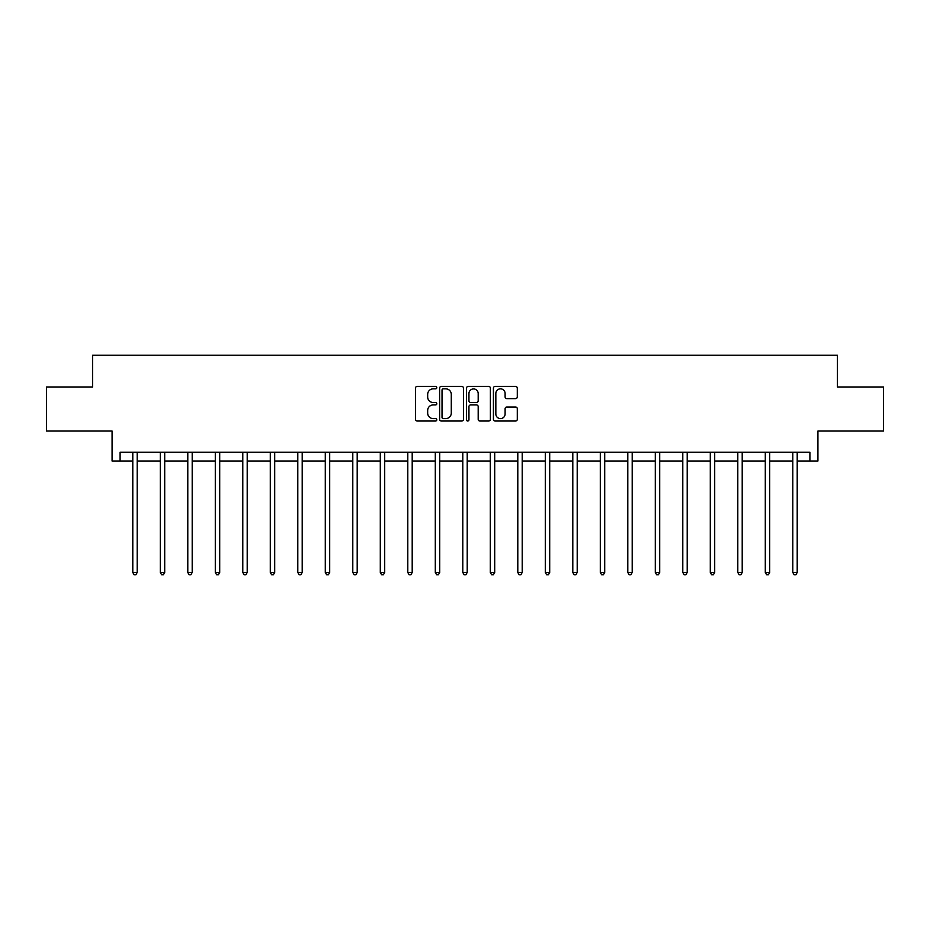 <?xml version="1.0" encoding="UTF-8"?>
<svg xmlns="http://www.w3.org/2000/svg" width="930" height="930" viewBox="0 0 930 930"><rect width="100%" height="100%" fill="white"/><g stroke="black" fill="none" stroke-linecap="round" stroke-linejoin="round"><path stroke-width="1.4" d="M436.798 387.636A1.209 1.209 0 0 0 435.589 386.415L417.198 386.415A1.732 1.732 0 0 0 415.466 388.147L415.466 419.302A1.732 1.732 0 0 0 417.198 421.023L435.589 421.023A1.209 1.209 0 0 0 436.798 419.814A1.209 1.209 0 0 0 435.589 418.605L433.206 418.605A5.534 5.534 0 0 1 427.672 413.071L427.672 410.467A5.534 5.534 0 0 1 433.206 404.934L435.589 404.934A1.209 1.209 0 0 0 436.798 403.725A1.209 1.209 0 0 0 435.589 402.516L433.206 402.516A5.534 5.534 0 0 1 427.672 396.971L427.672 394.378A5.534 5.534 0 0 1 433.206 388.845L435.589 388.845A1.209 1.209 0 0 0 436.798 387.636M120.098 461.013L120.098 452.201L809.902 452.201L809.902 461.013L817.923 461.013L817.923 431.043L883.5 431.043L883.5 386.973L837.407 386.973L837.407 355.248L92.593 355.248L92.593 386.973L46.5 386.973L46.5 431.043L112.077 431.043L112.077 461.013L132.792 461.013M515.569 398.621A1.732 1.732 0 0 0 517.301 396.889L517.301 388.147A1.732 1.732 0 0 0 515.569 386.415L495.155 386.415A1.732 1.732 0 0 0 493.423 388.147L493.423 419.302A1.732 1.732 0 0 0 495.155 421.023L515.569 421.023A1.732 1.732 0 0 0 517.301 419.302L517.301 408.747A1.732 1.732 0 0 0 515.569 407.015L506.827 407.015A1.732 1.732 0 0 0 505.106 408.747L505.106 413.978A4.627 4.627 0 0 1 500.468 418.605A4.627 4.627 0 0 1 495.841 413.978L495.841 393.471A4.627 4.627 0 0 1 500.468 388.845A4.627 4.627 0 0 1 505.106 393.471L505.106 396.889A1.732 1.732 0 0 0 506.827 398.621L515.569 398.621M463.489 388.147A1.732 1.732 0 0 0 461.757 386.415L441.343 386.415A1.732 1.732 0 0 0 439.611 388.147L439.611 419.302A1.732 1.732 0 0 0 441.343 421.023L461.757 421.023A1.732 1.732 0 0 0 463.489 419.302L463.489 388.147M468.243 386.415L488.657 386.415A1.732 1.732 0 0 1 490.389 388.147L490.389 419.302A1.732 1.732 0 0 1 488.657 421.023L479.927 421.023A1.732 1.732 0 0 1 478.194 419.302L478.194 406.666A1.732 1.732 0 0 0 476.462 404.934L470.661 404.934A1.732 1.732 0 0 0 468.941 406.666L468.941 419.814A1.209 1.209 0 0 1 467.72 421.023A1.209 1.209 0 0 1 466.511 419.814L466.511 388.147A1.732 1.732 0 0 1 468.243 386.415M137.198 461.013L160.297 461.013M164.703 461.013L187.79 461.013M192.196 461.013L215.295 461.013M219.701 461.013L242.788 461.013M247.206 461.013L270.293 461.013M274.699 461.013L297.798 461.013M302.204 461.013L325.291 461.013M329.697 461.013L352.796 461.013M357.201 461.013L380.3 461.013M384.706 461.013L407.793 461.013M412.199 461.013L435.298 461.013M439.704 461.013L462.791 461.013M467.209 461.013L490.296 461.013M494.702 461.013L517.801 461.013M522.207 461.013L545.294 461.013M549.7 461.013L572.799 461.013M577.205 461.013L600.303 461.013M604.709 461.013L627.797 461.013M632.202 461.013L655.301 461.013M659.707 461.013L682.794 461.013M687.212 461.013L710.299 461.013M714.705 461.013L737.804 461.013M742.21 461.013L765.297 461.013M769.703 461.013L792.802 461.013M797.208 461.013L809.902 461.013M443.238 388.845A1.209 1.209 0 0 0 442.029 390.054L442.029 417.396A1.209 1.209 0 0 0 443.238 418.605L445.749 418.605A5.534 5.534 0 0 0 451.283 413.071L451.283 394.378A5.534 5.534 0 0 0 445.749 388.845L443.238 388.845M478.194 393.553A4.627 4.627 0 0 0 473.568 388.926A4.627 4.627 0 0 0 468.941 393.553L468.941 400.784A1.732 1.732 0 0 0 470.661 402.516L476.462 402.516A1.732 1.732 0 0 0 478.194 400.784L478.194 393.553M137.431 452.201L137.326 452.457A1.767 1.767 0 0 0 137.198 453.119L137.198 572.462L132.792 572.462L132.792 453.119A1.767 1.767 0 0 0 132.665 452.457L132.56 452.201M137.198 572.462L135.873 574.752L134.118 574.752L132.792 572.462M164.936 452.201L164.831 452.457A1.767 1.767 0 0 0 164.703 453.119L164.703 572.462L160.297 572.462L160.297 453.119A1.767 1.767 0 0 0 160.169 452.457L160.065 452.201M164.703 572.462L163.378 574.752L161.611 574.752L160.297 572.462M192.429 452.201L192.324 452.457A1.767 1.767 0 0 0 192.196 453.119L192.196 572.462L187.79 572.462L187.79 453.119A1.767 1.767 0 0 0 187.662 452.457L187.558 452.201M192.196 572.462L190.882 574.752L189.116 574.752L187.79 572.462M219.933 452.201L219.829 452.457A1.767 1.767 0 0 0 219.701 453.119L219.701 572.462L215.295 572.462L215.295 453.119A1.767 1.767 0 0 0 215.167 452.457L215.063 452.201M219.701 572.462L218.376 574.752L216.62 574.752L215.295 572.462M247.427 452.201L247.322 452.457A1.767 1.767 0 0 0 247.206 453.119L247.206 572.462L242.788 572.462L242.788 453.119A1.767 1.767 0 0 0 242.66 452.457L242.567 452.201M247.206 572.462L245.88 574.752L244.113 574.752L242.788 572.462M274.931 452.201L274.827 452.457A1.767 1.767 0 0 0 274.699 453.119L274.699 572.462L270.293 572.462L270.293 453.119A1.767 1.767 0 0 0 270.165 452.457L270.06 452.201M274.699 572.462L273.374 574.752L271.618 574.752L270.293 572.462M302.436 452.201L302.331 452.457A1.767 1.767 0 0 0 302.204 453.119L302.204 572.462L297.798 572.462L297.798 453.119A1.767 1.767 0 0 0 297.67 452.457L297.565 452.201M302.204 572.462L300.878 574.752L299.111 574.752L297.798 572.462M329.929 452.201L329.825 452.457A1.767 1.767 0 0 0 329.697 453.119L329.697 572.462L325.291 572.462L325.291 453.119A1.767 1.767 0 0 0 325.163 452.457L325.058 452.201M329.697 572.462L328.383 574.752L326.616 574.752L325.291 572.462M357.434 452.201L357.329 452.457A1.767 1.767 0 0 0 357.201 453.119L357.201 572.462L352.796 572.462L352.796 453.119A1.767 1.767 0 0 0 352.668 452.457L352.563 452.201M357.201 572.462L355.876 574.752L354.121 574.752L352.796 572.462M384.939 452.201L384.834 452.457A1.767 1.767 0 0 0 384.706 453.119L384.706 572.462L380.3 572.462L380.3 453.119A1.767 1.767 0 0 0 380.172 452.457L380.068 452.201M384.706 572.462L383.381 574.752L381.614 574.752L380.3 572.462M412.432 452.201L412.327 452.457A1.767 1.767 0 0 0 412.199 453.119L412.199 572.462L407.793 572.462L407.793 453.119A1.767 1.767 0 0 0 407.666 452.457L407.561 452.201M412.199 572.462L410.886 574.752L409.119 574.752L407.793 572.462M439.937 452.201L439.832 452.457A1.767 1.767 0 0 0 439.704 453.119L439.704 572.462L435.298 572.462L435.298 453.119A1.767 1.767 0 0 0 435.17 452.457L435.066 452.201M439.704 572.462L438.379 574.752L436.623 574.752L435.298 572.462M467.43 452.201L467.337 452.457A1.767 1.767 0 0 0 467.209 453.119L467.209 572.462L462.791 572.462L462.791 453.119A1.767 1.767 0 0 0 462.663 452.457L462.57 452.201M467.209 572.462L465.884 574.752L464.117 574.752L462.791 572.462M494.934 452.201L494.83 452.457A1.767 1.767 0 0 0 494.702 453.119L494.702 572.462L490.296 572.462L490.296 453.119A1.767 1.767 0 0 0 490.168 452.457L490.064 452.201M494.702 572.462L493.377 574.752L491.621 574.752L490.296 572.462M522.439 452.201L522.335 452.457A1.767 1.767 0 0 0 522.207 453.119L522.207 572.462L517.801 572.462L517.801 453.119A1.767 1.767 0 0 0 517.673 452.457L517.568 452.201M522.207 572.462L520.881 574.752L519.114 574.752L517.801 572.462M549.932 452.201L549.828 452.457A1.767 1.767 0 0 0 549.7 453.119L549.7 572.462L545.294 572.462L545.294 453.119A1.767 1.767 0 0 0 545.166 452.457L545.061 452.201M549.7 572.462L548.386 574.752L546.619 574.752L545.294 572.462M577.437 452.201L577.332 452.457A1.767 1.767 0 0 0 577.205 453.119L577.205 572.462L572.799 572.462L572.799 453.119A1.767 1.767 0 0 0 572.671 452.457L572.566 452.201M577.205 572.462L575.879 574.752L574.124 574.752L572.799 572.462M604.942 452.201L604.837 452.457A1.767 1.767 0 0 0 604.709 453.119L604.709 572.462L600.303 572.462L600.303 453.119A1.767 1.767 0 0 0 600.176 452.457L600.071 452.201M604.709 572.462L603.384 574.752L601.617 574.752L600.303 572.462M632.435 452.201L632.33 452.457A1.767 1.767 0 0 0 632.202 453.119L632.202 572.462L627.797 572.462L627.797 453.119A1.767 1.767 0 0 0 627.669 452.457L627.564 452.201M632.202 572.462L630.889 574.752L629.122 574.752L627.797 572.462M659.94 452.201L659.835 452.457A1.767 1.767 0 0 0 659.707 453.119L659.707 572.462L655.301 572.462L655.301 453.119A1.767 1.767 0 0 0 655.173 452.457L655.069 452.201M659.707 572.462L658.382 574.752L656.627 574.752L655.301 572.462M687.433 452.201L687.34 452.457A1.767 1.767 0 0 0 687.212 453.119L687.212 572.462L682.794 572.462L682.794 453.119A1.767 1.767 0 0 0 682.678 452.457L682.573 452.201M687.212 572.462L685.887 574.752L684.12 574.752L682.794 572.462M714.938 452.201L714.833 452.457A1.767 1.767 0 0 0 714.705 453.119L714.705 572.462L710.299 572.462L710.299 453.119A1.767 1.767 0 0 0 710.171 452.457L710.067 452.201M714.705 572.462L713.38 574.752L711.624 574.752L710.299 572.462M742.442 452.201L742.338 452.457A1.767 1.767 0 0 0 742.21 453.119L742.21 572.462L737.804 572.462L737.804 453.119A1.767 1.767 0 0 0 737.676 452.457L737.571 452.201M742.21 572.462L740.885 574.752L739.117 574.752L737.804 572.462M769.935 452.201L769.831 452.457A1.767 1.767 0 0 0 769.703 453.119L769.703 572.462L765.297 572.462L765.297 453.119A1.767 1.767 0 0 0 765.169 452.457L765.065 452.201M769.703 572.462L768.389 574.752L766.622 574.752L765.297 572.462M797.44 452.201L797.336 452.457A1.767 1.767 0 0 0 797.208 453.119L797.208 572.462L792.802 572.462L792.802 453.119A1.767 1.767 0 0 0 792.674 452.457L792.569 452.201M797.208 572.462L795.882 574.752L794.127 574.752L792.802 572.462"/></g></svg>
